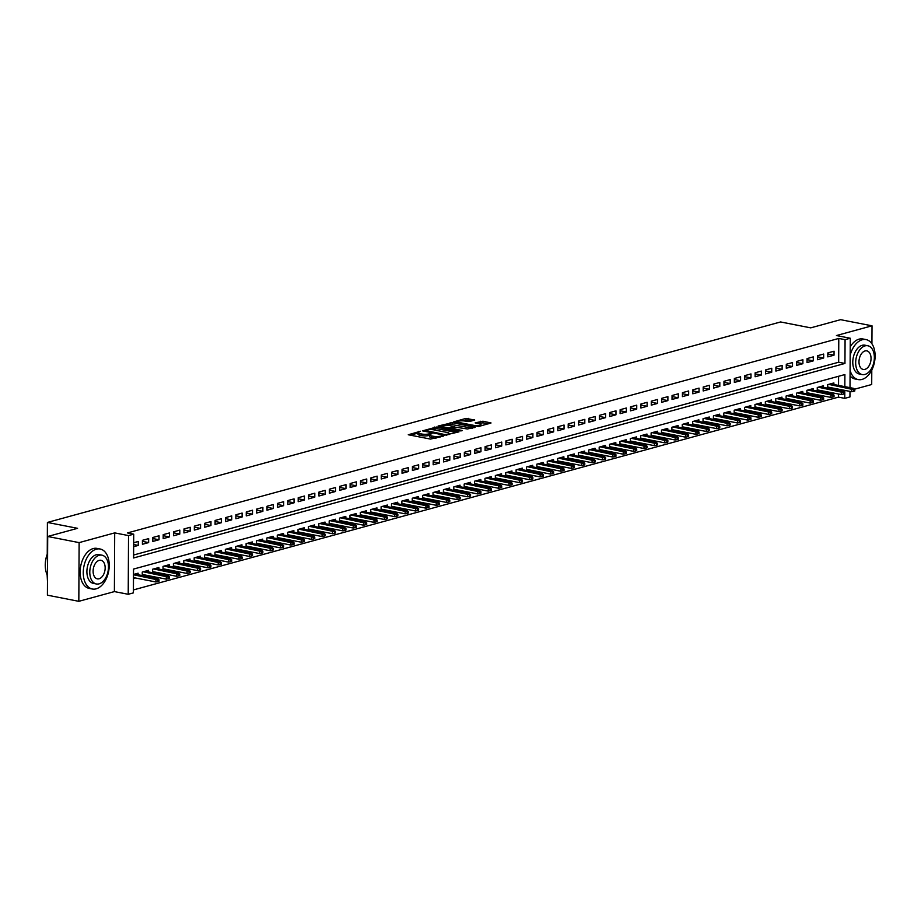 <?xml version="1.0" encoding="UTF-8"?>
<svg xmlns="http://www.w3.org/2000/svg" width="921" height="921" viewBox="0 0 921 921"><rect width="100%" height="100%" fill="white"/><g stroke="black" fill="none" stroke-linecap="round" stroke-linejoin="round"><path stroke-width="1.38" d="M420.46 431.247L408.268 434.758L430.475 439.087L443.554 436.082L440.434 436.14A5.123 1.174 0.3 0 1 433.215 436.255L431.373 435.898A5.123 1.174 0.3 0 1 429.508 434.977A5.123 1.174 0.3 0 1 430.683 434.228L431.937 433.492L428.956 433.895A5.123 1.174 0.3 0 1 421.749 434.021L419.895 433.653A5.123 1.174 0.3 0 1 418.042 432.743A5.123 1.174 0.3 0 1 419.216 431.995L420.46 431.247M474.706 420.091L466.003 418.387L453.616 421.91L478.644 426.492L491.043 422.969L482.938 421.219L475.167 422.889L479.484 423.913A4.283 0.99 0.3 0 1 481.038 424.673A4.283 0.99 0.3 0 1 478.575 425.56A4.283 0.99 0.3 0 1 474.027 425.398L459.418 422.555A4.283 0.99 0.3 0 1 457.864 421.783A4.283 0.99 0.3 0 1 460.316 420.909A4.283 0.99 0.3 0 1 464.863 421.058L469.56 421.496L474.706 420.091M133.603 555.018L838.663 362.229L838.789 338.433L845.075 339.653L850.267 338.237L850.002 387.66M47.708 536.483L79.125 542.619L78.826 601.321L47.408 595.185L47.708 536.483L77.571 528.32L47.408 522.437L780.582 321.959L810.733 327.853L840.597 319.679L872.014 325.815L836.441 335.543L850.267 338.237M78.826 601.321L114.388 591.593L114.699 532.891L79.125 542.619M114.699 532.891L128.526 535.585L133.718 534.168L133.591 557.965L844.948 363.45L845.075 339.653M838.789 338.433L127.432 532.937L133.718 534.168M436.554 427.022L422.497 430.867L444.693 435.196L458.98 431.868L436.554 427.022L436.554 428.61L430.913 429.566M438.131 426.009L452.407 422.681L475.19 427.309L467.431 428.979L456.171 427.263L452.384 428.426L462.342 430.544L460.914 430.936L438.131 426.481M854.538 389.203L871.703 384.518L871.784 370.069M871.922 343.786L872.014 325.815M828.589 388.351L831.007 387.683M818.205 391.183L820.623 390.527M807.821 394.027L810.238 393.371M797.436 396.87L799.854 396.203M787.052 399.702L789.47 399.046M776.668 402.546L779.085 401.89M766.284 405.39L768.701 404.722M755.899 408.222L758.317 407.566M745.515 411.065L747.933 410.409M735.131 413.909L737.548 413.241M724.746 416.741L727.164 416.085M714.362 419.585L716.78 418.928M703.978 422.428L706.384 421.76M693.594 425.26L696 424.604M683.209 428.104L685.615 427.448M672.825 430.947L675.231 430.28M662.441 433.779L664.847 433.123M652.056 436.623L654.463 435.967M641.672 439.467L644.078 438.799M631.276 442.299L633.694 441.643M620.892 445.142L623.31 444.475M610.508 447.974L612.926 447.318M600.124 450.818L602.541 450.162M589.739 453.662L592.157 452.994M579.355 456.494L581.773 455.837M568.971 459.337L571.388 458.681M558.587 462.181L561.004 461.513M548.202 465.013L550.62 464.357M537.818 467.856L540.236 467.2M527.434 470.7L529.851 470.032M517.049 473.532L519.467 472.876M506.665 476.376L509.083 475.72M496.281 479.219L498.698 478.552M485.897 482.051L488.303 481.395M475.512 484.895L477.918 484.239M465.128 487.739L467.534 487.071M454.744 490.571L457.15 489.914M444.359 493.414L446.766 492.758M433.975 496.258L436.381 495.59M423.591 499.09L425.997 498.434M413.195 501.933L415.613 501.277M402.811 504.777L405.228 504.109M392.427 507.609L394.844 506.953M382.042 510.453L384.46 509.797M371.658 513.285L374.076 512.629M361.274 516.128L363.691 515.472M350.889 518.972L353.307 518.304M340.505 521.804L342.923 521.148M330.121 524.648L332.539 523.991M319.737 527.491L322.154 526.824M309.352 530.323L311.77 529.667M298.968 533.167L301.386 532.511M288.584 536.01L291.001 535.343M278.2 538.843L280.617 538.186M267.815 541.686L270.221 541.03M257.431 544.53L259.837 543.862M247.047 547.362L249.453 546.706M236.662 550.205L239.069 549.549M226.278 553.049L228.684 552.381M215.894 555.881L218.3 555.225M205.51 558.725L207.916 558.068M195.114 561.568L197.531 560.901M184.73 564.4L187.147 563.744M174.345 567.244L176.763 566.588M163.961 570.087L166.379 569.42M153.577 572.92L155.994 572.263M143.192 575.763L145.61 575.107M133.649 546.683L138.254 545.428L138.277 541.456L133.672 542.722M148.661 538.624L142.433 540.328L142.41 544.288L148.638 542.584L148.661 538.624M159.045 535.78L152.817 537.484L152.794 541.456L159.022 539.752L159.045 535.78M169.429 532.948L163.201 534.64L163.178 538.612L169.406 536.908L169.429 532.948M179.814 530.105L173.585 531.808L173.562 535.769L179.791 534.065L179.814 530.105M190.198 527.261L183.97 528.965L183.947 532.937L190.175 531.233L190.198 527.261M200.582 524.429L194.354 526.133L194.331 530.093L200.559 528.389L200.582 524.429M210.967 521.585L204.738 523.289L204.715 527.249L210.944 525.546L210.967 521.585M221.351 518.742L215.123 520.446L215.1 524.417L221.328 522.714L221.351 518.742M231.735 515.91L225.507 517.614L225.484 521.574L231.712 519.87L231.735 515.91M242.119 513.066L235.891 514.77L235.868 518.73L242.108 517.026L242.119 513.066M252.504 510.222L246.275 511.926L246.252 515.898L252.492 514.194L252.504 510.222M262.888 507.39L256.66 509.094L256.637 513.055L262.876 511.351L262.888 507.39M273.272 504.547L267.044 506.251L267.021 510.211L273.261 508.507L273.272 504.547M283.668 501.703L277.428 503.407L277.405 507.379L283.645 505.675L283.668 501.703M294.052 498.871L287.812 500.575L287.801 504.535L294.029 502.831L294.052 498.871M304.437 496.028L298.197 497.731L298.185 501.703L304.414 499.999L304.437 496.028M314.821 493.184L308.581 494.888L308.57 498.86L314.798 497.156L314.821 493.184M325.205 490.352L318.965 492.056L318.954 496.016L325.182 494.312L325.205 490.352M335.589 487.508L329.361 489.212L329.338 493.184L335.566 491.48L335.589 487.508M345.974 484.665L339.745 486.369L339.722 490.34L345.951 488.637L345.974 484.665M356.358 481.833L350.13 483.537L350.107 487.497L356.335 485.793L356.358 481.833M366.742 478.989L360.514 480.693L360.491 484.665L366.719 482.961L366.742 478.989M377.126 476.145L370.898 477.849L370.875 481.821L377.103 480.117L377.126 476.145M387.511 473.313L381.282 475.017L381.259 478.978L387.488 477.274L387.511 473.313M397.895 470.47L391.667 472.174L391.644 476.145L397.872 474.442L397.895 470.47M408.279 467.626L402.051 469.33L402.028 473.302L408.256 471.598L408.279 467.626M418.664 464.794L412.435 466.498L412.412 470.458L418.641 468.754L418.664 464.794M429.048 461.951L422.82 463.654L422.797 467.626L429.025 465.922L429.048 461.951M439.432 459.119L433.204 460.822L433.181 464.783L439.409 463.079L439.432 459.119M449.816 456.275L443.588 457.979L443.565 461.939L449.793 460.235L449.816 456.275M460.201 453.431L453.972 455.135L453.949 459.107L460.189 457.403L460.201 453.431M470.585 450.599L464.357 452.303L464.334 456.263L470.573 454.56L470.585 450.599M480.969 447.756L474.741 449.46L474.718 453.42L480.958 451.716L480.969 447.756M491.354 444.912L485.125 446.616L485.102 450.588L491.342 448.884L491.354 444.912M501.738 442.08L495.51 443.784L495.486 447.744L501.726 446.04L501.738 442.08M512.134 439.236L505.894 440.94L505.882 444.901L512.111 443.197L512.134 439.236M522.518 436.393L516.278 438.097L516.267 442.068L522.495 440.365L522.518 436.393M532.902 433.561L526.662 435.265L526.651 439.225L532.879 437.521L532.902 433.561M543.286 430.717L537.047 432.421L537.035 436.393L543.263 434.689L543.286 430.717M553.671 427.874L547.442 429.577L547.419 433.549L553.648 431.845L553.671 427.874M564.055 425.042L557.827 426.745L557.804 430.706L564.032 429.002L564.055 425.042M574.439 422.198L568.211 423.902L568.188 427.874L574.416 426.17L574.439 422.198M584.823 419.354L578.595 421.058L578.572 425.03L584.8 423.326L584.823 419.354M595.208 416.522L588.98 418.226L588.956 422.186L595.185 420.483L595.208 416.522M605.592 413.679L599.364 415.383L599.341 419.354L605.569 417.65L605.592 413.679M615.976 410.835L609.748 412.539L609.725 416.511L615.953 414.807L615.976 410.835M626.361 408.003L620.132 409.707L620.109 413.667L626.338 411.963L626.361 408.003M636.745 405.159L630.517 406.863L630.494 410.835L636.722 409.131L636.745 405.159M647.129 402.316L640.901 404.02L640.878 407.991L647.106 406.288L647.129 402.316M657.513 399.484L651.285 401.188L651.262 405.148L657.49 403.444L657.513 399.484M667.898 396.64L661.669 398.344L661.646 402.316L667.875 400.612L667.898 396.64M678.282 393.797L672.054 395.5L672.031 399.472L678.259 397.768L678.282 393.797M688.666 390.965L682.438 392.668L682.415 396.629L688.655 394.925L688.666 390.965M699.051 388.121L692.822 389.825L692.799 393.797L699.039 392.093L699.051 388.121M709.435 385.289L703.207 386.993L703.183 390.953L709.423 389.249L709.435 385.289M719.819 382.445L713.591 384.149L713.568 388.109L719.808 386.406L719.819 382.445M730.215 379.602L723.975 381.306L723.964 385.277L730.192 383.573L730.215 379.602M740.599 376.77L734.359 378.473L734.348 382.434L740.576 380.73L740.599 376.77M750.983 373.926L744.744 375.63L744.732 379.59L750.96 377.886L750.983 373.926M761.368 371.082L755.128 372.786L755.116 376.758L761.345 375.054L761.368 371.082M771.752 368.25L765.512 369.954L765.501 373.914L771.729 372.211L771.752 368.25M782.136 365.407L775.908 367.111L775.885 371.071L782.113 369.367L782.136 365.407M792.521 362.563L786.292 364.267L786.269 368.239L792.497 366.535L792.521 362.563M802.905 359.731L796.677 361.435L796.653 365.395L802.882 363.691L802.905 359.731M813.289 356.888L807.061 358.591L807.038 362.563L813.266 360.859L813.289 356.888M823.673 354.044L817.445 355.748L817.422 359.72L823.65 358.016L823.673 354.044M827.806 356.876L834.035 355.172L834.058 351.212L827.829 352.916L827.806 356.876M133.418 589.924L838.478 397.135L838.501 394.015M838.524 390.285L838.524 389.157M838.547 385.427L838.594 376.275M133.487 578.423L135.226 577.939M138.104 574.773L138.104 573.196L133.499 574.451M142.248 575.579L142.26 572.056L148.488 570.352L148.488 571.929M152.633 572.735L152.644 569.213L158.884 567.509L158.873 569.086M163.017 569.892L163.029 566.38L169.268 564.677L169.257 566.254M173.401 567.06L173.413 563.537L179.653 561.833L179.641 563.41M183.786 564.216L183.797 560.693L190.037 558.989L190.025 560.567M194.17 561.373L194.181 557.861L200.421 556.157L200.41 557.735M204.554 558.54L204.577 555.018L210.805 553.314L210.794 554.891M214.938 555.697L214.961 552.174L221.19 550.47L221.178 552.047M225.323 552.865L225.346 549.342L231.574 547.638L231.562 549.215M235.707 550.021L235.73 546.498L241.958 544.795L241.947 546.372M246.091 547.178L246.114 543.655L252.342 541.951L252.331 543.528M256.475 544.346L256.499 540.823L262.727 539.119L262.715 540.696M266.86 541.502L266.883 537.979L273.111 536.275L273.1 537.852M277.244 538.658L277.267 535.136L283.495 533.432L283.484 535.009M287.628 535.826L287.651 532.303L293.88 530.6L293.868 532.177M298.013 532.983L298.036 529.46L304.264 527.756L304.252 529.333M308.397 530.139L308.42 526.628L314.648 524.924L314.648 526.49M318.781 527.307L318.804 523.784L325.032 522.08L325.032 523.658M329.165 524.463L329.188 520.941L335.417 519.237L335.417 520.814M339.561 521.62L339.573 518.109L345.801 516.405L345.801 517.97M349.945 518.788L349.957 515.265L356.185 513.561L356.185 515.138M360.33 515.944L360.341 512.421L366.57 510.718L366.57 512.295M370.714 513.101L370.726 509.589L376.965 507.885L376.954 509.463M381.098 510.269L381.11 506.746L387.35 505.042L387.338 506.619M391.483 507.425L391.494 503.902L397.734 502.198L397.722 503.775M401.867 504.581L401.878 501.07L408.118 499.366L408.107 500.943M412.251 501.749L412.263 498.226L418.502 496.523L418.491 498.1M422.635 498.906L422.658 495.383L428.887 493.679L428.875 495.256M433.02 496.062L433.043 492.551L439.271 490.847L439.259 492.424M443.404 493.23L443.427 489.707L449.655 488.003L449.644 489.581M453.788 490.386L453.811 486.864L460.04 485.16L460.028 486.737M464.172 487.543L464.196 484.032L470.424 482.328L470.412 483.905M474.557 484.711L474.58 481.188L480.808 479.484L480.797 481.061M484.941 481.867L484.964 478.344L491.192 476.641L491.181 478.218M495.325 479.035L495.348 475.512L501.577 473.808L501.565 475.386M505.71 476.192L505.733 472.669L511.961 470.965L511.949 472.542M516.094 473.348L516.117 469.825L522.345 468.121L522.334 469.698M526.478 470.516L526.501 466.993L532.729 465.289L532.718 466.866M536.862 467.672L536.885 464.149L543.114 462.446L543.114 464.023M547.247 464.829L547.27 461.317L553.498 459.614L553.498 461.179M557.642 461.997L557.654 458.474L563.882 456.77L563.882 458.347M568.027 459.153L568.038 455.63L574.267 453.926L574.267 455.504M578.411 456.309L578.423 452.798L584.651 451.094L584.651 452.66M588.795 453.477L588.807 449.955L595.035 448.251L595.035 449.828M599.18 450.634L599.191 447.111L605.431 445.407L605.419 446.984M609.564 447.79L609.575 444.279L615.815 442.575L615.804 444.141M619.948 444.958L619.96 441.435L626.199 439.731L626.188 441.309M630.332 442.115L630.344 438.592L636.584 436.888L636.572 438.465M640.717 439.271L640.728 435.76L646.968 434.056L646.956 435.633M651.101 436.439L651.124 432.916L657.352 431.212L657.341 432.789M661.485 433.595L661.508 430.072L667.737 428.369L667.725 429.946M671.87 430.752L671.893 427.24L678.121 425.537L678.109 427.114M682.254 427.92L682.277 424.397L688.505 422.693L688.494 424.27M692.638 425.076L692.661 421.553L698.889 419.849L698.878 421.427M703.022 422.232L703.045 418.721L709.274 417.017L709.262 418.595M713.407 419.4L713.43 415.878L719.658 414.174L719.646 415.751M723.791 416.557L723.814 413.034L730.042 411.33L730.031 412.907M734.175 413.725L734.198 410.202L740.426 408.498L740.415 410.075M744.559 410.881L744.582 407.358L750.811 405.654L750.799 407.232M754.944 408.038L754.967 404.515L761.195 402.811L761.195 404.388M765.328 405.205L765.351 401.683L771.579 399.979L771.579 401.556M775.724 402.362L775.735 398.839L781.964 397.135L781.964 398.712M786.108 399.518L786.12 395.995L792.348 394.292L792.348 395.869M796.492 396.686L796.504 393.163L802.732 391.46L802.732 393.037M806.877 393.843L806.888 390.32L813.116 388.616L813.116 390.193M817.261 390.999L817.272 387.488L823.512 385.784L823.501 387.35M827.645 388.167L827.657 384.644L833.896 382.94L833.885 384.518M47.408 522.437L47.247 554.177M47.132 574.911L47.478 581.22M849.991 391.39L849.956 396.939L844.764 398.356L844.81 390.377M838.478 397.135L844.764 398.356M844.833 386.647L844.891 374.559L133.533 569.074L133.407 592.871L128.215 594.287L128.526 535.585M114.388 591.593L128.215 594.287M838.663 362.229L844.948 363.45M138.254 545.428L133.66 544.53M148.638 542.584L142.421 541.375M159.022 539.752L152.805 538.532M169.406 536.908L163.19 535.7M179.791 534.065L173.574 532.856M190.175 531.233L183.958 530.012M200.559 528.389L194.343 527.18M210.944 525.546L204.727 524.337M221.328 522.714L215.123 521.493M231.712 519.87L225.507 518.661M242.108 517.026L235.891 515.818M252.492 514.194L246.275 512.974M262.876 511.351L256.66 510.142M273.261 508.507L267.044 507.298M283.645 505.675L277.428 504.466M294.029 502.831L287.812 501.623M304.414 499.999L298.197 498.779M314.798 497.156L308.581 495.947M325.182 494.312L318.965 493.103M335.566 491.48L329.35 490.26M345.951 488.637L339.734 487.428M356.335 485.793L350.118 484.584M366.719 482.961L360.502 481.741M377.103 480.117L370.887 478.908M387.488 477.274L381.271 476.065M397.872 474.442L391.655 473.221M408.256 471.598L402.04 470.389M418.641 468.754L412.424 467.546M429.025 465.922L422.808 464.702M439.409 463.079L433.204 461.87M449.793 460.235L443.588 459.026M460.189 457.403L453.972 456.183M470.573 454.56L464.357 453.351M480.958 451.716L474.741 450.507M491.342 448.884L485.125 447.664M501.726 446.04L495.51 444.831M512.111 443.197L505.894 441.988M522.495 440.365L516.278 439.156M532.879 437.521L526.662 436.312M543.263 434.689L537.047 433.469M553.648 431.845L547.431 430.637M564.032 429.002L557.815 427.793M574.416 426.17L568.199 424.949M584.8 423.326L578.584 422.117M595.185 420.483L588.968 419.274M605.569 417.65L599.352 416.43M615.953 414.807L609.737 413.598M626.338 411.963L620.121 410.754M636.722 409.131L630.505 407.911M647.106 406.288L640.889 405.079M657.49 403.444L651.285 402.235M667.875 400.612L661.669 399.392M678.259 397.768L672.054 396.56M688.655 394.925L682.438 393.716M699.039 392.093L692.822 390.872M709.423 389.249L703.207 388.04M719.808 386.406L713.591 385.197M730.192 383.573L723.975 382.353M740.576 380.73L734.359 379.521M750.96 377.886L744.744 376.677M761.345 375.054L755.128 373.834M771.729 372.211L765.512 371.002M782.113 369.367L775.896 368.158M792.497 366.535L786.281 365.326M802.882 363.691L796.665 362.483M813.266 360.859L807.049 359.639M823.65 358.016L817.434 356.807M834.035 355.172L827.818 353.963M418.042 432.743L418.03 434.321A5.123 1.174 0.3 0 0 419.895 435.242L419.895 433.653M429.508 435.334L428.944 435.483A5.123 1.174 0.3 0 1 421.737 435.61L419.895 435.242M429.508 434.977L429.508 436.566A5.123 1.174 0.3 0 0 431.362 437.487L431.373 435.898M436.117 438.12A5.123 1.174 0.3 0 1 433.215 437.843L431.362 437.487M418.042 433.089L410.421 435.173M456.609 432.525L436.554 428.61M425.122 430.383L444.762 434.539L447.825 434.113A5.123 1.174 0.3 0 0 448.999 433.365A5.123 1.174 0.3 0 0 447.134 432.456L433.814 429.854A5.123 1.174 0.3 0 0 426.607 429.969L425.122 430.383M440.491 426.953L442.068 426.527M446.973 425.18L450.15 424.316L450.162 422.727M472.461 428.184L450.15 424.316M449.08 425.398A4.283 0.99 0.3 0 0 444.532 425.249A4.283 0.99 0.3 0 0 442.068 426.124A4.283 0.99 0.3 0 0 443.623 426.895L448.769 427.897L454.444 426.93L449.08 425.398M488.303 423.856L482.926 422.808L477.895 423.602M472.335 420.736L468.248 419.941L462.86 420.839M457.852 422.209L456.344 422.624M157.963 581.542L158.999 581.266L159.011 579.677L157.963 579.965L157.963 581.542L155.902 581.98L155.925 579.125L157.79 578.607L134.742 574.117M157.963 579.965L133.499 574.75M155.902 581.98L133.487 577.605M157.79 578.607L159.011 579.677M46.096 571.849A19.894 12.307 -79 0 1 46.05 571.688A19.894 12.307 -79 0 1 47.627 553.199M47.627 553.371A20.377 12.618 101 0 0 46.131 572.01A20.377 12.618 101 0 0 47.512 575.706M96.348 549.181A20.377 12.618 101 0 0 83.42 569.581A20.377 12.618 101 0 0 92.342 589.014A20.377 12.618 101 0 0 96.141 588.841A20.377 12.618 101 0 0 109.069 568.441A20.377 12.618 101 0 0 100.147 549.008A20.377 12.618 101 0 0 96.348 549.181M100.147 549.008L97.004 548.398A20.377 12.618 101 0 0 93.205 548.571A20.377 12.618 101 0 0 80.288 568.971A20.377 12.618 101 0 0 89.199 588.404L92.342 589.014M96.325 583.972L93.435 583.407A14.667 9.083 -79 0 1 87.011 569.42A14.667 9.083 -79 0 1 96.325 554.73A14.667 9.083 -79 0 1 99.054 554.603L101.943 555.167A14.667 9.083 101 0 0 99.215 555.294A14.667 9.083 101 0 0 89.901 569.984A14.667 9.083 101 0 0 96.325 583.972A14.667 9.083 101 0 0 99.065 583.856A14.667 9.083 101 0 0 108.367 569.155A14.667 9.083 101 0 0 101.943 555.167M99.088 578.779A9.452 5.848 101 0 0 105.086 569.305A9.452 5.848 101 0 0 100.953 560.29A9.452 5.848 101 0 0 99.18 560.371A9.452 5.848 101 0 0 93.182 569.834A9.452 5.848 101 0 0 97.327 578.849A9.452 5.848 101 0 0 99.088 578.779M850.095 370.472A20.377 12.618 101 0 0 858.222 379.59A20.377 12.618 101 0 0 862.021 379.417A20.377 12.618 101 0 0 874.95 359.017A20.377 12.618 101 0 0 866.028 339.584A20.377 12.618 101 0 0 862.229 339.757A20.377 12.618 101 0 0 850.175 355.264M866.028 339.584L862.885 338.974A20.377 12.618 101 0 0 859.086 339.147A20.377 12.618 101 0 0 850.221 346.872M850.071 375.918A20.377 12.618 101 0 0 855.079 378.98L858.222 379.59M862.206 374.559L859.316 373.995A14.667 9.083 -79 0 1 852.892 360.007A14.667 9.083 -79 0 1 862.206 345.306A14.667 9.083 -79 0 1 864.934 345.191L867.824 345.755A14.667 9.083 101 0 0 865.095 345.87A14.667 9.083 101 0 0 855.782 360.572A14.667 9.083 101 0 0 862.206 374.559A14.667 9.083 101 0 0 864.946 374.433A14.667 9.083 101 0 0 874.248 359.743A14.667 9.083 101 0 0 867.824 345.755M864.969 369.356A9.452 5.848 101 0 0 870.967 359.892A9.452 5.848 101 0 0 866.834 350.878A9.452 5.848 101 0 0 865.061 350.947A9.452 5.848 101 0 0 859.063 360.422A9.452 5.848 101 0 0 863.207 369.436A9.452 5.848 101 0 0 864.969 369.356M168.347 578.71L169.383 578.423L169.395 576.834L168.347 577.122L168.347 578.71L166.287 579.136L166.31 576.281L168.175 575.775L145.127 571.273M168.347 577.122L143.262 571.78M166.287 579.136L142.248 574.451M168.175 575.775L169.395 576.834M178.732 575.867L179.768 575.579L179.779 574.002L178.743 574.278L178.732 575.867L176.682 576.293L176.694 573.438L178.559 572.931L155.511 568.43M178.743 574.278L153.646 568.948M176.682 576.293L152.633 571.607M178.559 572.931L179.779 574.002M189.116 573.023L190.152 572.747L190.163 571.158L189.127 571.446L189.116 573.023L187.067 573.461L187.078 570.606L188.943 570.087L165.895 565.598M189.127 571.446L164.03 566.104M187.067 573.461L163.017 568.764M188.943 570.087L190.163 571.158M199.5 570.191L200.536 569.903L200.548 568.315L199.512 568.602L199.5 570.191L197.451 570.617L197.462 567.762L199.327 567.255L176.279 562.754M199.512 568.602L174.414 563.261M197.451 570.617L173.401 565.931M199.327 567.255L200.548 568.315M209.884 567.348L210.921 567.06L210.932 565.482L209.896 565.759L209.884 567.348L207.835 567.773L207.847 564.918L209.712 564.412L186.664 559.91M209.896 565.759L184.799 560.429M207.835 567.773L183.786 563.088M209.712 564.412L210.932 565.482M220.269 564.504L221.305 564.228L221.316 562.639L220.28 562.927L220.269 564.504L218.219 564.941L218.231 562.086L220.096 561.568L197.048 557.078M220.28 562.927L195.183 557.585M218.219 564.941L194.17 560.244M220.096 561.568L221.316 562.639M230.653 561.672L231.689 561.384L231.701 559.795L230.664 560.083L230.653 561.672L228.604 562.098L228.615 559.243L230.48 558.736L207.432 554.235M230.664 560.083L205.567 554.741M228.604 562.098L204.554 557.412M230.48 558.736L231.701 559.795M241.037 558.828L242.073 558.54L242.085 556.963L241.049 557.24L241.037 558.828L238.988 559.254L239 556.399L240.865 555.893L217.817 551.391M241.049 557.24L215.951 551.909M238.988 559.254L214.938 554.569M240.865 555.893L242.085 556.963M251.421 555.985L252.458 555.708L252.469 554.12L251.433 554.407L251.421 555.985L249.372 556.422L249.384 553.567L251.26 553.049L228.201 548.559M251.433 554.407L226.336 549.066M249.372 556.422L225.334 551.725M251.26 553.049L252.469 554.12M261.806 553.153L262.842 552.865L262.853 551.276L261.817 551.564L261.806 553.153L259.757 553.579L259.768 550.723L261.645 550.217L238.585 545.716M261.817 551.564L236.72 546.222M259.757 553.579L235.718 548.893M261.645 550.217L262.853 551.276M272.19 550.309L273.226 550.021L273.238 548.444L272.202 548.72L272.19 550.309L270.141 550.735L270.152 547.88L272.029 547.373L248.969 542.872M272.202 548.72L247.104 543.39M270.141 550.735L246.103 546.049M272.029 547.373L273.238 548.444M282.574 547.465L283.61 547.189L283.622 545.6L282.586 545.888L282.574 547.465L280.525 547.903L280.537 545.048L282.413 544.53L259.354 540.04M282.586 545.888L257.489 540.546M280.525 547.903L256.487 543.206M282.413 544.53L283.622 545.6M292.959 544.633L294.006 544.346L294.006 542.757L292.97 543.045L292.959 544.633L290.909 545.059L290.921 542.204L292.797 541.698L269.749 537.196M292.97 543.045L267.873 537.714M290.909 545.059L266.871 540.374M292.797 541.698L294.006 542.757M303.343 541.79L304.39 541.513L304.39 539.925L303.354 540.201L303.343 541.79L301.294 542.216L301.305 539.361L303.182 538.854L280.134 534.353M303.354 540.201L278.257 534.871M301.294 542.216L277.256 537.53M303.182 538.854L304.39 539.925M313.727 538.958L314.775 538.67L314.775 537.081L313.739 537.369L313.727 538.958L311.678 539.384L311.689 536.529L313.566 536.01L290.518 531.521M313.739 537.369L288.641 532.027M311.678 539.384L287.64 534.687M313.566 536.01L314.775 537.081M324.111 536.114L325.159 535.826L325.159 534.238L324.123 534.525L324.111 536.114L322.062 536.54L322.074 533.685L323.95 533.178L300.902 528.677M324.123 534.525L299.026 529.195M322.062 536.54L298.024 531.854M323.95 533.178L325.159 534.238M334.507 533.271L335.543 532.994L335.543 531.405L334.507 531.682L334.507 533.271L332.446 533.708L332.469 530.841L334.335 530.335L311.286 525.845M334.507 531.682L309.41 526.351M332.446 533.708L308.408 529.011M334.335 530.335L335.543 531.405M344.891 530.438L345.928 530.151L345.928 528.562L344.891 528.85L344.891 530.438L342.831 530.864L342.854 528.009L344.719 527.491L321.671 523.001M344.891 528.85L319.794 523.508M342.831 530.864L318.793 526.179M344.719 527.491L345.928 528.562M355.276 527.595L356.312 527.307L356.323 525.718L355.276 526.006L355.276 527.595L353.215 528.021L353.238 525.166L355.103 524.659L332.055 520.158M355.276 526.006L330.179 520.676M353.215 528.021L329.177 523.335M355.103 524.659L356.323 525.718M365.66 524.751L366.696 524.475L366.708 522.886L365.66 523.163L365.66 524.751L363.599 525.189L363.622 522.334L365.487 521.816L342.439 517.326M365.66 523.163L340.574 517.832M363.599 525.189L339.561 520.492M365.487 521.816L366.708 522.886M376.044 521.919L377.08 521.631L377.092 520.043L376.044 520.33L376.044 521.919L373.984 522.345L374.007 519.49L375.872 518.972L352.824 514.482M376.044 520.33L350.959 514.989M373.984 522.345L349.945 517.66M375.872 518.972L377.092 520.043M386.429 519.076L387.465 518.788L387.476 517.199L386.429 517.487L386.429 519.076L384.368 519.502L384.391 516.646L386.256 516.14L363.208 511.639M386.429 517.487L361.343 512.157M384.368 519.502L360.33 514.816M386.256 516.14L387.476 517.199M396.813 516.232L397.849 515.956L397.86 514.367L396.824 514.643L396.813 516.232L394.764 516.669L394.775 513.814L396.64 513.296L373.592 508.806M396.824 514.643L371.727 509.313M394.764 516.669L370.714 511.972M396.64 513.296L397.86 514.367M407.197 513.4L408.233 513.112L408.245 511.523L407.209 511.811L407.197 513.4L405.148 513.826L405.159 510.971L407.024 510.464L383.976 505.963M407.209 511.811L382.111 506.469M405.148 513.826L381.098 509.14M407.024 510.464L408.245 511.523M417.581 510.556L418.618 510.269L418.629 508.691L417.593 508.968L417.581 510.556L415.532 510.982L415.544 508.127L417.409 507.621L394.361 503.119M417.593 508.968L392.496 503.637M415.532 510.982L391.483 506.297M417.409 507.621L418.629 508.691M427.966 507.713L429.002 507.436L429.013 505.848L427.977 506.136L427.966 507.713L425.916 508.15L425.928 505.295L427.793 504.777L404.745 500.287M427.977 506.136L402.88 500.794M425.916 508.15L401.867 503.453M427.793 504.777L429.013 505.848M438.35 504.881L439.386 504.593L439.398 503.004L438.361 503.292L438.35 504.881L436.301 505.307L436.312 502.452L438.177 501.945L415.129 497.444M438.361 503.292L413.264 497.95M436.301 505.307L412.251 500.621M438.177 501.945L439.398 503.004M448.734 502.037L449.77 501.749L449.782 500.172L448.746 500.448L448.734 502.037L446.685 502.463L446.697 499.608L448.562 499.101L425.514 494.6M448.746 500.448L423.648 495.118M446.685 502.463L422.635 497.777M448.562 499.101L449.782 500.172M459.119 499.194L460.155 498.917L460.166 497.328L459.13 497.616L459.119 499.194L457.069 499.631L457.081 496.776L458.946 496.258L435.898 491.768M459.13 497.616L434.033 492.275M457.069 499.631L433.02 494.934M458.946 496.258L460.166 497.328M469.503 496.361L470.539 496.074L470.55 494.485L469.514 494.773L469.503 496.361L467.454 496.787L467.465 493.932L469.342 493.426L446.282 488.924M469.514 494.773L444.417 489.431M467.454 496.787L443.415 492.102M469.342 493.426L470.55 494.485M479.887 493.518L480.923 493.23L480.935 491.653L479.899 491.929L479.887 493.518L477.838 493.944L477.849 491.089L479.726 490.582L456.666 486.081M479.899 491.929L454.801 486.599M477.838 493.944L453.8 489.258M479.726 490.582L480.935 491.653M490.271 490.674L491.307 490.398L491.319 488.809L490.283 489.097L490.271 490.674L488.222 491.112L488.234 488.257L490.11 487.739L467.051 483.249M490.283 489.097L465.186 483.755M488.222 491.112L464.184 486.415M490.11 487.739L491.319 488.809M500.656 487.842L501.692 487.554L501.703 485.966L500.667 486.253L500.656 487.842L498.606 488.268L498.618 485.413L500.494 484.907L477.435 480.405M500.667 486.253L475.57 480.912M498.606 488.268L474.568 483.583M500.494 484.907L501.703 485.966M511.04 484.999L512.088 484.711L512.088 483.134L511.051 483.41L511.04 484.999L508.991 485.425L509.002 482.569L510.879 482.063L487.831 477.562M511.051 483.41L485.954 478.08M508.991 485.425L484.953 480.739M510.879 482.063L512.088 483.134M521.424 482.155L522.472 481.879L522.472 480.29L521.436 480.578L521.424 482.155L519.375 482.592L519.386 479.737L521.263 479.219L498.215 474.729M521.436 480.578L496.338 475.236M519.375 482.592L495.337 477.895M521.263 479.219L522.472 480.29M531.808 479.323L532.856 479.035L532.856 477.446L531.82 477.734L531.808 479.323L529.759 479.749L529.771 476.894L531.647 476.387L508.599 471.886M531.82 477.734L506.723 472.404M529.759 479.749L505.721 475.063M531.647 476.387L532.856 477.446M542.193 476.479L543.24 476.192L543.24 474.614L542.204 474.891L542.193 476.479L540.143 476.905L540.155 474.05L542.032 473.544L518.984 469.042M542.204 474.891L517.107 469.56M540.143 476.905L516.105 472.22M542.032 473.544L543.24 474.614M552.588 473.647L553.625 473.359L553.625 471.771L552.588 472.059L552.588 473.647L550.528 474.073L550.551 471.218L552.416 470.7L529.368 466.21M552.588 472.059L527.491 466.717M550.528 474.073L526.49 469.376M552.416 470.7L553.625 471.771M562.973 470.804L564.009 470.516L564.009 468.927L562.973 469.215L562.973 470.804L560.912 471.23L560.935 468.375L562.8 467.868L539.752 463.367M562.973 469.215L537.876 463.885M560.912 471.23L536.874 466.544M562.8 467.868L564.009 468.927M573.357 467.96L574.393 467.684L574.405 466.095L573.357 466.371L573.357 467.96L571.296 468.398L571.319 465.531L573.184 465.024L550.136 460.523M573.357 466.371L548.26 461.041M571.296 468.398L547.258 463.7M573.184 465.024L574.405 466.095M583.741 465.128L584.777 464.84L584.789 463.251L583.741 463.539L583.741 465.128L581.681 465.554L581.704 462.699L583.569 462.181L560.521 457.691M583.741 463.539L558.644 458.198M581.681 465.554L557.642 460.857M583.569 462.181L584.789 463.251M594.126 462.284L595.162 461.997L595.173 460.408L594.126 460.696L594.126 462.284L592.065 462.71L592.088 459.855L593.953 459.349L570.905 454.847M594.126 460.696L569.04 455.365M592.065 462.71L568.027 458.025M593.953 459.349L595.173 460.408M604.51 459.441L605.546 459.165L605.558 457.576L604.51 457.852L604.51 459.441L602.449 459.878L602.472 457.012L604.337 456.505L581.289 452.015M604.51 457.852L579.424 452.522M602.449 459.878L578.411 455.181M604.337 456.505L605.558 457.576M614.894 456.609L615.93 456.321L615.942 454.732L614.906 455.02L614.894 456.609L612.845 457.035L612.856 454.18L614.721 453.662L591.673 449.172M614.906 455.02L589.808 449.678M612.845 457.035L588.795 452.349M614.721 453.662L615.942 454.732M625.278 453.765L626.315 453.477L626.326 451.889L625.29 452.176L625.278 453.765L623.229 454.191L623.241 451.336L625.106 450.83L602.058 446.328M625.29 452.176L600.193 446.846M623.229 454.191L599.18 449.506M625.106 450.83L626.326 451.889M635.663 450.922L636.699 450.645L636.71 449.057L635.674 449.333L635.663 450.922L633.613 451.359L633.625 448.504L635.49 447.986L612.442 443.496M635.674 449.333L610.577 444.003M633.613 451.359L609.564 446.662M635.49 447.986L636.71 449.057M646.047 448.09L647.083 447.802L647.095 446.213L646.058 446.501L646.047 448.09L643.998 448.515L644.009 445.66L645.874 445.142L622.826 440.652M646.058 446.501L620.961 441.159M643.998 448.515L619.948 443.83M645.874 445.142L647.095 446.213M656.431 445.246L657.467 444.958L657.479 443.369L656.443 443.657L656.431 445.246L654.382 445.672L654.394 442.817L656.259 442.31L633.211 437.809M656.443 443.657L631.346 438.327M654.382 445.672L630.332 440.986M656.259 442.31L657.479 443.369M666.816 442.402L667.852 442.126L667.863 440.537L666.827 440.825L666.816 442.402L664.766 442.84L664.778 439.985L666.643 439.467L643.595 434.977M666.827 440.825L641.73 435.483M664.766 442.84L640.717 438.143M666.643 439.467L667.863 440.537M677.2 439.57L678.236 439.282L678.247 437.694L677.211 437.982L677.2 439.57L675.151 439.996L675.162 437.141L677.027 436.635L653.979 432.133M677.211 437.982L652.114 432.64M675.151 439.996L651.101 435.311M677.027 436.635L678.247 437.694M687.584 436.727L688.62 436.439L688.632 434.862L687.596 435.138L687.584 436.727L685.535 437.153L685.546 434.298L687.423 433.791L664.363 429.29M687.596 435.138L662.498 429.808M685.535 437.153L661.497 432.467M687.423 433.791L688.632 434.862M697.968 433.883L699.004 433.607L699.016 432.018L697.98 432.306L697.968 433.883L695.919 434.321L695.931 431.465L697.807 430.947L674.748 426.458M697.98 432.306L672.883 426.964M695.919 434.321L671.881 429.623M697.807 430.947L699.016 432.018M708.353 431.051L709.389 430.763L709.4 429.174L708.364 429.462L708.353 431.051L706.303 431.477L706.315 428.622L708.191 428.115L685.132 423.614M708.364 429.462L683.267 424.12M706.303 431.477L682.265 426.791M708.191 428.115L709.4 429.174M718.737 428.207L719.773 427.92L719.785 426.342L718.748 426.619L718.737 428.207L716.688 428.633L716.699 425.778L718.576 425.272L695.516 420.77M718.748 426.619L693.651 421.288M716.688 428.633L692.65 423.948M718.576 425.272L719.785 426.342M729.121 425.364L730.169 425.088L730.169 423.499L729.133 423.787L729.121 425.364L727.072 425.801L727.083 422.946L728.96 422.428L705.912 417.938M729.133 423.787L704.035 418.445M727.072 425.801L703.034 421.104M728.96 422.428L730.169 423.499M739.505 422.532L740.553 422.244L740.553 420.655L739.517 420.943L739.505 422.532L737.456 422.958L737.468 420.103L739.344 419.596L716.296 415.095M739.517 420.943L714.42 415.601M737.456 422.958L713.418 418.272M739.344 419.596L740.553 420.655M749.89 419.688L750.937 419.4L750.937 417.823L749.901 418.099L749.89 419.688L747.84 420.114L747.852 417.259L749.729 416.753L726.681 412.251M749.901 418.099L724.804 412.769M747.84 420.114L723.802 415.429M749.729 416.753L750.937 417.823M760.274 416.845L761.322 416.568L761.322 414.98L760.286 415.267L760.274 416.845L758.225 417.282L758.236 414.427L760.113 413.909L737.065 409.419M760.286 415.267L735.188 409.926M758.225 417.282L734.187 412.585M760.113 413.909L761.322 414.98M770.658 414.013L771.706 413.725L771.706 412.136L770.67 412.424L770.658 414.013L768.609 414.438L768.632 411.583L770.497 411.077L747.449 406.575M770.67 412.424L745.573 407.082M768.609 414.438L744.571 409.753M770.497 411.077L771.706 412.136M781.054 411.169L782.09 410.881L782.09 409.304L781.054 409.58L781.054 411.169L778.993 411.595L779.016 408.74L780.881 408.233L757.833 403.732M781.054 409.58L755.957 404.25M778.993 411.595L754.955 406.909M780.881 408.233L782.09 409.304M791.438 408.325L792.474 408.049L792.486 406.46L791.438 406.748L791.438 408.325L789.378 408.763L789.401 405.908L791.266 405.39L768.218 400.9M791.438 406.748L766.341 401.406M789.378 408.763L765.339 404.066M791.266 405.39L792.486 406.46M801.823 405.493L802.859 405.205L802.87 403.617L801.823 403.905L801.823 405.493L799.762 405.919L799.785 403.064L801.65 402.558L778.602 398.056M801.823 403.905L776.725 398.574M799.762 405.919L775.724 401.234M801.65 402.558L802.87 403.617M812.207 402.65L813.243 402.373L813.255 400.785L812.207 401.061L812.207 402.65L810.146 403.076L810.169 400.221L812.034 399.714L788.986 395.213M812.207 401.061L787.121 395.731M810.146 403.076L786.108 398.39M812.034 399.714L813.255 400.785M822.591 399.818L823.627 399.53L823.639 397.941L822.591 398.229L822.591 399.818L820.53 400.244L820.553 397.388L822.418 396.87L799.37 392.381M822.591 398.229L797.505 392.887M820.53 400.244L796.492 395.546M822.418 396.87L823.639 397.941M832.975 396.974L834.012 396.686L834.023 395.097L832.975 395.385L832.975 396.974L830.915 397.4L830.938 394.545L832.803 394.038L809.755 389.537M832.975 395.385L807.89 390.055M830.915 397.4L806.877 392.714M832.803 394.038L834.023 395.097M843.36 394.13L844.396 393.854L844.407 392.265L843.371 392.542L843.36 394.13L841.31 394.568L841.322 391.701L843.187 391.195L820.139 386.705M843.371 392.542L818.274 387.211M841.31 394.568L817.261 389.871M843.187 391.195L844.407 392.265M853.744 391.298L854.78 391.011L854.792 389.422L853.755 389.71L853.744 391.298L851.695 391.724L851.706 388.869L853.571 388.351L830.523 383.861M853.755 389.71L828.658 384.368M851.695 391.724L827.645 387.039M853.571 388.351L854.792 389.422M418.882 432.099L418.882 431.27M441.827 436.566L441.827 435.748M430.36 434.332L430.36 433.515M421.737 435.61L421.749 434.021M428.944 435.483L428.956 433.895M433.215 437.843L433.215 436.255M440.422 436.945L440.434 436.14M458.762 431.926L458.762 431.35M434.298 428.645L434.309 427.056M425.272 431.408L425.272 430.74M444.762 435.207L444.762 434.539M446.34 435.265L446.34 434.516M447.813 434.919L447.825 434.113M452.395 424.27L452.407 422.681M474.614 427.597L474.614 427.022M452.959 429.382L452.971 428.714M443.623 427.563L443.623 426.895M448.769 428.564L448.769 427.897M451.025 429.002L451.025 427.862M454.433 427.735L454.444 426.93M459.406 423.223L459.418 422.555M474.027 426.066L474.027 425.398M480.681 422.843L480.681 421.254M482.926 422.808L482.938 421.219M490.456 423.269L490.467 422.681M466.003 419.976L466.003 418.387M468.248 419.941L468.259 418.353M474.488 420.149L474.488 419.573M424.869 431.327L424.869 430.544M448.988 434.608L448.999 433.365M452.384 429.278L452.384 428.426M442.068 427.263L442.068 426.124M454.801 427.643L454.813 426.699M457.852 422.912L457.864 421.783M481.027 425.836L481.038 424.673"/></g></svg>
